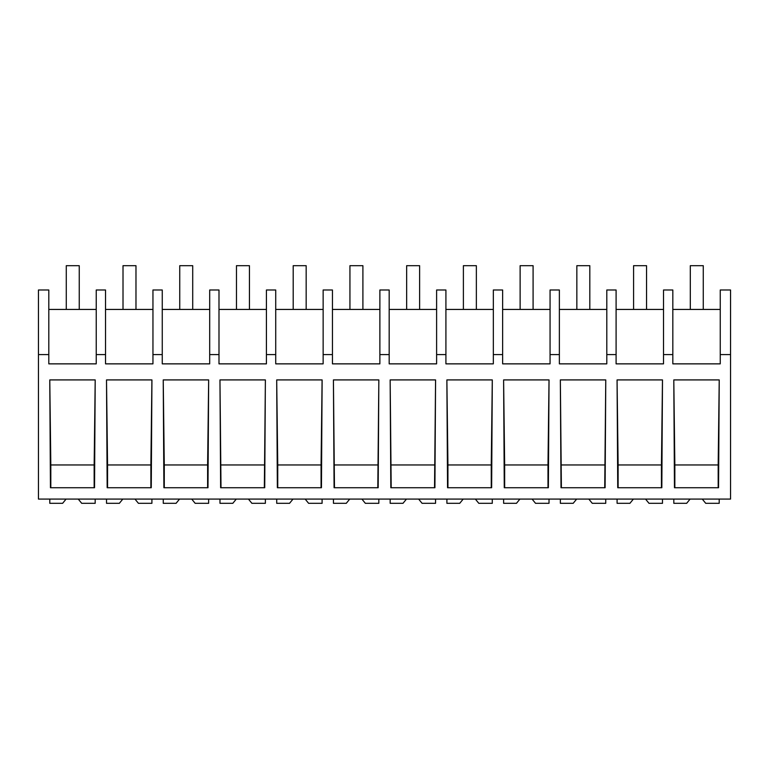 <?xml version="1.0" encoding="UTF-8"?>
<svg xmlns="http://www.w3.org/2000/svg" width="769" height="769" viewBox="0 0 769 769"><rect width="100%" height="100%" fill="white"/><g stroke="black" fill="none" stroke-linecap="round" stroke-linejoin="round"><path stroke-width="1.15" d="M730.55 354.586L730.55 499.081L38.45 499.081L38.45 289.99L48.803 289.99L48.803 363.862L96.231 363.862L96.231 354.586L105.536 354.586L105.536 363.862L152.954 363.862L152.954 354.586L162.259 354.586L162.259 363.862L209.687 363.862L209.687 354.586L218.992 354.586L218.992 363.862L266.42 363.862L266.42 354.586L275.725 354.586L275.725 363.862L323.143 363.862L323.143 354.586L332.448 354.586L332.448 363.862L379.876 363.862L379.876 354.586L389.181 354.586L389.181 363.862L436.609 363.862L436.609 354.586L445.914 354.586L445.914 363.862L493.333 363.862L493.333 354.586L502.638 354.586L502.638 363.862L550.066 363.862L550.066 354.586L559.371 354.586L559.371 363.862L606.799 363.862L606.799 354.586L616.094 354.586L616.094 363.862L663.522 363.862L663.522 354.586L672.827 354.586L672.827 363.862L720.255 363.862L720.255 354.586L730.55 354.586L730.55 289.99L720.255 289.99L720.255 354.586M38.45 354.586L48.803 354.586M95.202 379.915L94.539 487.729L50.437 487.729L49.774 379.915L95.202 379.915L94.154 464.957L50.821 464.957L49.774 379.915M151.935 379.915L151.262 487.729L107.17 487.729L106.507 379.915L151.906 379.915L150.878 464.957L107.554 464.957L106.507 379.915M265.372 379.915L219.963 379.915L220.626 487.729L264.728 487.729L265.372 379.915M322.124 379.915L321.452 487.729L277.359 487.729L276.696 379.915L322.096 379.915L321.067 464.957L277.744 464.957L276.696 379.915M492.304 379.915L491.641 487.729L447.548 487.729L446.876 379.915L492.285 379.915L491.256 464.957L447.933 464.957L446.876 379.915M378.185 487.729L334.082 487.729L333.419 379.915L378.829 379.915L378.185 487.729M434.918 487.729L390.815 487.729L390.152 379.915L435.581 379.915L434.918 487.729M662.494 379.915L661.83 487.729L617.738 487.729L617.065 379.915L662.474 379.915L661.446 464.957L618.122 464.957L617.065 379.915M549.037 379.915L548.374 487.729L504.272 487.729L503.608 379.915L549.018 379.915L547.989 464.957L504.656 464.957L503.608 379.915M208.639 379.915L163.23 379.915L163.893 487.729L207.995 487.729L208.659 379.915L207.611 464.957L164.278 464.957L163.23 379.915M560.341 379.915L561.005 487.729L605.107 487.729L605.77 379.915L560.341 379.915L561.389 487.729M719.226 379.915L718.563 487.729L674.461 487.729L673.798 379.915L719.226 379.915L718.179 464.957L674.846 464.957L673.798 379.915M96.231 354.586L96.231 289.99L105.536 289.99L105.536 354.586M96.231 309.436L48.803 309.436M50.821 487.729L50.821 464.957M94.154 487.729L94.154 464.957M663.522 354.586L663.522 289.99L672.827 289.99L672.827 354.586M720.255 309.436L672.827 309.436M718.179 487.729L718.179 464.957M674.846 487.729L674.846 464.957M152.954 309.436L105.536 309.436M162.259 354.586L162.259 289.99L152.954 289.99L152.954 354.586M150.878 487.729L150.878 464.957M107.554 487.729L107.554 464.957M209.687 309.436L162.259 309.436M218.992 354.586L218.992 289.99L209.687 289.99L209.687 354.586M207.611 487.729L207.611 464.957M164.278 487.729L164.278 464.957M266.42 309.436L218.992 309.436M275.725 354.586L275.725 289.99L266.42 289.99L266.42 354.586M264.344 487.729L265.392 379.915M221.011 487.729L219.963 379.915M264.344 464.957L221.011 464.957M323.143 309.436L275.725 309.436M332.448 354.586L332.448 289.99L323.143 289.99L323.143 354.586M321.067 487.729L321.067 464.957M277.744 487.729L277.744 464.957M379.876 309.436L332.448 309.436M389.181 354.586L389.181 289.99L379.876 289.99L379.876 354.586M377.8 487.729L378.848 379.915M334.467 487.729L333.419 379.915M377.8 464.957L334.467 464.957M436.609 309.436L389.181 309.436M445.914 354.586L445.914 289.99L436.609 289.99L436.609 354.586M434.533 487.729L435.581 379.915M391.2 487.729L390.152 379.915M434.533 464.957L391.2 464.957M493.333 309.436L445.914 309.436M502.638 354.586L502.638 289.99L493.333 289.99L493.333 354.586M491.256 487.729L491.256 464.957M447.933 487.729L447.933 464.957M550.066 309.436L502.638 309.436M559.371 354.586L559.371 289.99L550.066 289.99L550.066 354.586M547.989 487.729L547.989 464.957M504.656 487.729L504.656 464.957M606.799 309.436L559.371 309.436M616.094 354.586L616.094 289.99L606.799 289.99L606.799 354.586M604.722 487.729L605.77 379.915M604.722 464.957L561.389 464.957M663.522 309.436L616.094 309.436M661.446 487.729L661.446 464.957M618.122 487.729L618.122 464.957M78.236 499.081L81.706 503.32L95.183 503.32L95.183 499.081M66.086 499.081L62.625 503.32L49.793 503.32L49.793 499.081M134.969 499.081L138.439 503.32L151.906 503.32L151.906 499.081M122.819 499.081L119.349 503.32L106.526 503.32L106.526 499.081M191.702 499.081L195.163 503.32L208.639 503.32L208.639 499.081M179.542 499.081L176.082 503.32L163.259 503.32L163.259 499.081M248.425 499.081L251.896 503.32L265.372 503.32L265.372 499.081M236.275 499.081L232.815 503.32L219.982 503.32L219.982 499.081M305.158 499.081L308.619 503.32L322.096 503.32L322.096 499.081M293.008 499.081L289.538 503.32L276.715 503.32L276.715 499.081M361.891 499.081L365.352 503.32L378.829 503.32L378.829 499.081M349.732 499.081L346.271 503.32L333.448 503.32L333.448 499.081M418.615 499.081L422.085 503.32L435.552 503.32L435.552 499.081M406.465 499.081L402.994 503.32L390.171 503.32L390.171 499.081M475.348 499.081L478.808 503.32L492.285 503.32L492.285 499.081M463.198 499.081L459.727 503.32L446.904 503.32L446.904 499.081M532.071 499.081L535.541 503.32L549.018 503.32L549.018 499.081M519.921 499.081L516.46 503.32L503.628 503.32L503.628 499.081M588.804 499.081L592.274 503.32L605.741 503.32L605.741 499.081M576.654 499.081L573.184 503.32L560.361 503.32L560.361 499.081M645.537 499.081L648.998 503.32L662.474 503.32L662.474 499.081M633.387 499.081L629.917 503.32L617.094 503.32L617.094 499.081M702.26 499.081L705.731 503.32L719.207 503.32L719.207 499.081M690.11 499.081L686.65 503.32L673.817 503.32L673.817 499.081M66.278 265.68L79.245 265.68L79.245 309.436L66.278 309.436L66.278 265.68M123.011 309.436L123.011 265.68L135.978 265.68L135.978 309.436M179.744 309.436L179.744 265.68L192.711 265.68L192.711 309.436M236.468 309.436L236.468 265.68L249.435 265.68L249.435 309.436M293.2 309.436L293.2 265.68L306.168 265.68L306.168 309.436M349.933 309.436L349.933 265.68L362.901 265.68L362.901 309.436M406.657 309.436L406.657 265.68L419.624 265.68L419.624 309.436M463.39 309.436L463.39 265.68L476.357 265.68L476.357 309.436M520.123 309.436L520.123 265.68L533.09 265.68L533.09 309.436M576.846 309.436L576.846 265.68L589.813 265.68L589.813 309.436M633.579 309.436L633.579 265.68L646.546 265.68L646.546 309.436M690.312 265.68L703.27 265.68L703.27 309.436L690.312 309.436L690.312 265.68"/></g></svg>
